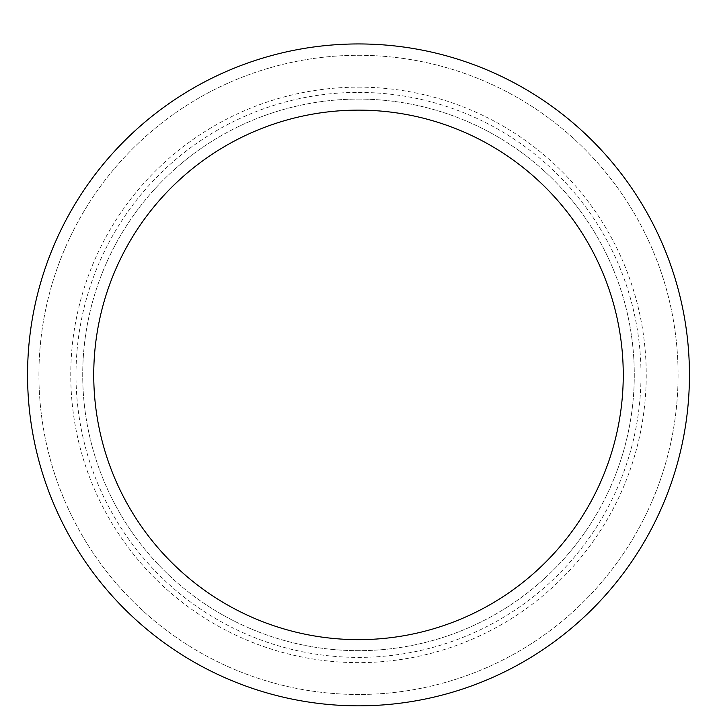<?xml version="1.0" encoding="UTF-8"?>
<svg xmlns="http://www.w3.org/2000/svg" width="717" height="717" viewBox="0 0 717 717"><rect width="100%" height="100%" fill="white"/><g stroke="black" fill="none" stroke-linecap="round" stroke-linejoin="round"><path stroke-width="0.54" stroke-dasharray="3.58 2.69" d="M358.5 55.299A319.585 319.585 0 0 1 635.271 534.676A319.585 319.585 0 0 1 81.729 534.676A319.585 319.585 0 0 1 358.5 55.299A319.585 319.585 0 0 1 635.271 534.676A319.585 319.585 0 0 1 81.729 534.676A319.585 319.585 0 0 1 358.5 55.299A319.585 319.585 0 0 1 635.271 534.676A319.585 319.585 0 0 1 81.729 534.676A319.585 319.585 0 0 1 358.5 55.299M358.5 99.098A275.794 275.794 0 0 1 597.342 512.78A275.794 275.794 0 0 1 119.658 512.78A275.794 275.794 0 0 1 358.5 99.098A275.794 275.794 0 0 1 597.342 512.78A275.794 275.794 0 0 1 119.658 512.78A275.794 275.794 0 0 1 358.5 99.098M358.5 43.943A330.949 330.949 0 0 1 645.112 540.358A330.949 330.949 0 0 1 71.888 540.358A330.949 330.949 0 0 1 358.5 43.943M358.5 87.151A287.741 287.741 0 0 1 607.693 518.758A287.741 287.741 0 0 1 109.307 518.758A287.741 287.741 0 0 1 358.5 87.151M358.5 92.394A282.489 282.489 0 0 1 603.149 516.132A282.489 282.489 0 0 1 113.851 516.132A282.489 282.489 0 0 1 358.5 92.394"/><path stroke-width="1.08" d="M358.5 43.943A330.949 330.949 0 0 1 645.112 540.358A330.949 330.949 0 0 1 71.888 540.358A330.949 330.949 0 0 1 358.5 43.943M358.5 110.131A264.761 264.761 0 0 1 587.788 507.269A264.761 264.761 0 0 1 129.212 507.269A264.761 264.761 0 0 1 358.5 110.131"/></g></svg>
